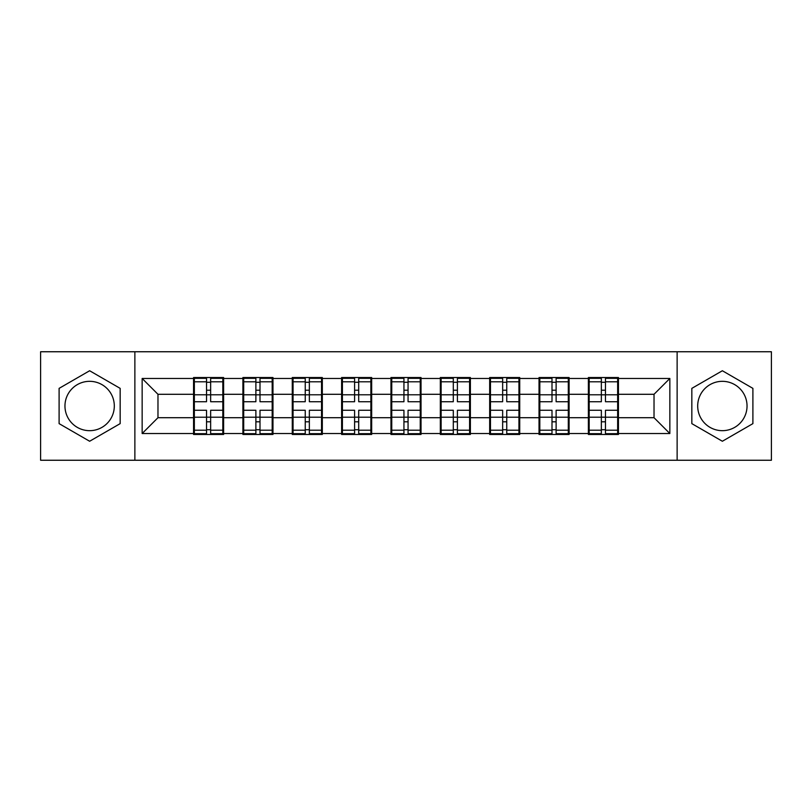 <?xml version="1.0" encoding="UTF-8"?>
<svg xmlns="http://www.w3.org/2000/svg" width="812" height="812" viewBox="0 0 812 812"><rect width="100%" height="100%" fill="white"/><g stroke="black" fill="none" stroke-linecap="round" stroke-linejoin="round"><path stroke-width="1.22" d="M722.365 381.325A24.675 24.675 0 0 0 697.691 406A24.675 24.675 0 0 0 722.365 430.675A24.675 24.675 0 0 0 747.04 406A24.675 24.675 0 0 0 722.365 381.325M89.635 430.675A24.675 24.675 0 0 1 64.96 406A24.675 24.675 0 0 1 89.635 381.325A24.675 24.675 0 0 1 114.309 406A24.675 24.675 0 0 1 89.635 430.675M677.127 460.252L771.4 460.252L771.4 351.748L677.127 351.748L677.127 460.252L134.873 460.252L134.873 351.748L40.6 351.748L40.6 460.252L134.873 460.252M618.439 403.625L617.648 403.625M589.177 403.625L588.385 403.625M588.385 408.375L589.177 408.375M617.648 408.375L618.439 408.375M569.09 403.625L568.298 403.625M539.818 403.625L539.026 403.625M539.026 408.375L539.818 408.375M568.298 408.375L569.09 408.375M519.731 403.625L518.939 403.625M490.468 403.625L489.677 403.625M489.677 408.375L490.468 408.375M518.939 408.375L519.731 408.375M470.381 403.625L469.59 403.625M441.119 403.625L440.327 403.625M440.327 408.375L441.119 408.375M469.59 408.375L470.381 408.375M421.032 403.625L420.24 403.625M391.76 403.625L390.968 403.625M390.968 408.375L391.76 408.375M420.24 408.375L421.032 408.375M371.673 403.625L370.881 403.625M342.41 403.625L341.619 403.625M341.619 408.375L342.41 408.375M370.881 408.375L371.673 408.375M322.323 403.625L321.532 403.625M293.061 403.625L292.269 403.625M292.269 408.375L293.061 408.375M321.532 408.375L322.323 408.375M272.974 403.625L272.182 403.625M243.701 403.625L242.91 403.625M242.91 408.375L243.701 408.375M272.182 408.375L272.974 408.375M677.127 351.748L134.873 351.748M654.025 417.703L654.025 394.297L618.439 394.297L618.439 417.703L654.025 417.703L669.849 433.527L669.849 378.473L618.439 378.473L618.439 377.529L588.385 377.529L588.385 394.297L569.09 394.297L569.09 417.703L588.385 417.703L588.385 394.297M669.849 433.527L618.439 433.527L618.439 434.471L588.385 434.471L588.385 433.527L569.09 433.527L569.09 434.471L539.026 434.471L539.026 433.527L519.731 433.527L519.731 434.471L489.677 434.471L489.677 433.527L470.381 433.527L470.381 434.471L440.327 434.471L440.327 433.527L421.032 433.527L421.032 434.471L390.968 434.471L390.968 433.527L371.673 433.527L371.673 434.471L341.619 434.471L341.619 433.527L322.323 433.527L322.323 434.471L292.269 434.471L292.269 433.527L272.974 433.527L272.974 434.471L242.91 434.471L242.91 433.527L223.615 433.527L223.615 434.471L193.56 434.471L193.56 433.527L142.151 433.527L142.151 378.473L193.56 378.473L193.56 394.297L157.975 394.297L157.975 417.703L193.56 417.703L193.56 394.297M588.385 378.473L569.09 378.473L569.09 377.529L539.026 377.529L539.026 378.473L519.731 378.473L519.731 377.529L489.677 377.529L489.677 378.473L470.381 378.473L470.381 377.529L440.327 377.529L440.327 378.473L421.032 378.473L421.032 377.529L390.968 377.529L390.968 378.473L371.673 378.473L371.673 377.529L341.619 377.529L341.619 378.473L322.323 378.473L322.323 377.529L292.269 377.529L292.269 378.473L272.974 378.473L272.974 377.529L242.91 377.529L242.91 378.473L223.615 378.473L223.615 377.529L193.56 377.529L193.56 378.473M588.385 417.703L588.385 433.527M569.09 417.703L569.09 433.527M569.09 378.473L569.09 394.297M519.731 417.703L539.026 417.703L539.026 394.297L519.731 394.297L519.731 433.527M539.026 417.703L539.026 433.527M539.026 378.473L539.026 394.297M519.731 378.473L519.731 394.297M470.381 417.703L489.677 417.703L489.677 394.297L470.381 394.297L470.381 433.527M489.677 417.703L489.677 433.527M489.677 378.473L489.677 394.297M470.381 378.473L470.381 394.297M421.032 417.703L440.327 417.703L440.327 394.297L421.032 394.297L421.032 433.527M440.327 417.703L440.327 433.527M440.327 378.473L440.327 394.297M421.032 378.473L421.032 394.297M371.673 417.703L390.968 417.703L390.968 394.297L371.673 394.297L371.673 433.527M390.968 417.703L390.968 433.527M390.968 378.473L390.968 394.297M371.673 378.473L371.673 394.297M322.323 417.703L341.619 417.703L341.619 394.297L322.323 394.297L322.323 433.527M341.619 417.703L341.619 433.527M341.619 378.473L341.619 394.297M322.323 378.473L322.323 394.297M272.974 417.703L292.269 417.703L292.269 394.297L272.974 394.297L272.974 433.527M292.269 417.703L292.269 433.527M292.269 378.473L292.269 394.297M272.974 378.473L272.974 394.297M223.615 417.703L242.91 417.703L242.91 394.297L223.615 394.297L223.615 433.527M242.91 417.703L242.91 433.527M242.91 378.473L242.91 394.297M223.615 378.473L223.615 394.297M223.615 403.625L222.823 403.625M194.352 403.625L193.56 403.625M193.56 408.375L194.352 408.375M222.823 408.375L223.615 408.375M193.56 417.703L193.56 433.527M157.975 417.703L142.151 433.527M142.151 378.473L157.975 394.297M618.439 417.703L618.439 433.527M618.439 378.473L618.439 394.297M669.849 378.473L654.025 394.297M89.635 370.749L59.103 388.369L59.103 423.631L89.635 441.251L120.166 423.631L120.166 388.369L89.635 370.749M691.834 423.631L722.365 441.251L752.897 423.631L752.897 388.369L722.365 370.749L691.834 388.369L691.834 423.631M222.823 410.273L222.823 433.679L210.643 433.679L210.643 410.273L222.823 410.273L222.823 378.321L210.643 378.321L210.643 381.792L222.823 381.792M194.352 394.784L206.532 394.784L206.532 378.321L194.352 378.321L194.352 410.273L206.532 410.273L206.532 433.679L194.352 433.679L194.352 430.208L206.532 430.208M206.532 390.207L210.643 390.207M210.643 382.269L206.532 382.269M206.532 394.815L210.643 394.815M206.532 394.784L206.532 401.727L194.352 401.727M194.352 381.792L206.532 381.792M206.532 417.185L210.643 417.185M206.532 429.731L210.643 429.731M206.532 421.793L210.643 421.793M194.352 410.273L194.352 430.208M210.643 430.208L222.823 430.208M210.643 381.792L210.643 401.727L222.823 401.727M272.182 410.273L272.182 433.679L260.002 433.679L260.002 410.273L272.182 410.273L272.182 378.321L260.002 378.321L260.002 381.792L272.182 381.792M243.701 394.784L255.881 394.784L255.881 378.321L243.701 378.321L243.701 410.273L255.881 410.273L255.881 433.679L243.701 433.679L243.701 430.208L255.881 430.208M255.881 390.207L260.002 390.207M260.002 382.269L255.881 382.269M255.881 394.815L260.002 394.815M255.881 394.784L255.881 401.727L243.701 401.727M243.701 381.792L255.881 381.792M255.881 417.185L260.002 417.185M255.881 429.731L260.002 429.731M255.881 421.793L260.002 421.793M243.701 410.273L243.701 430.208M260.002 430.208L272.182 430.208M260.002 381.792L260.002 401.727L272.182 401.727M321.532 410.273L321.532 433.679L309.352 433.679L309.352 410.273L321.532 410.273L321.532 378.321L309.352 378.321L309.352 381.792L321.532 381.792M293.061 394.784L305.241 394.784L305.241 378.321L293.061 378.321L293.061 410.273L305.241 410.273L305.241 433.679L293.061 433.679L293.061 430.208L305.241 430.208M305.241 390.207L309.352 390.207M309.352 382.269L305.241 382.269M305.241 394.815L309.352 394.815M305.241 394.784L305.241 401.727L293.061 401.727M293.061 381.792L305.241 381.792M305.241 417.185L309.352 417.185M305.241 429.731L309.352 429.731M305.241 421.793L309.352 421.793M293.061 410.273L293.061 430.208M309.352 430.208L321.532 430.208M309.352 381.792L309.352 401.727L321.532 401.727M370.881 410.273L370.881 433.679L358.701 433.679L358.701 410.273L370.881 410.273L370.881 378.321L358.701 378.321L358.701 381.792L370.881 381.792M342.41 394.784L354.59 394.784L354.59 378.321L342.41 378.321L342.41 410.273L354.59 410.273L354.59 433.679L342.41 433.679L342.41 430.208L354.59 430.208M354.59 390.207L358.701 390.207M358.701 382.269L354.59 382.269M354.59 394.815L358.701 394.815M354.59 394.784L354.59 401.727L342.41 401.727M342.41 381.792L354.59 381.792M354.59 417.185L358.701 417.185M354.59 429.731L358.701 429.731M354.59 421.793L358.701 421.793M342.41 410.273L342.41 430.208M358.701 430.208L370.881 430.208M358.701 381.792L358.701 401.727L370.881 401.727M420.24 410.273L420.24 433.679L408.06 433.679L408.06 410.273L420.24 410.273L420.24 378.321L408.06 378.321L408.06 381.792L420.24 381.792M391.76 394.784L403.94 394.784L403.94 378.321L391.76 378.321L391.76 410.273L403.94 410.273L403.94 433.679L391.76 433.679L391.76 430.208L403.94 430.208M403.94 390.207L408.06 390.207M408.06 382.269L403.94 382.269M403.94 394.815L408.06 394.815M403.94 394.784L403.94 401.727L391.76 401.727M391.76 381.792L403.94 381.792M403.94 417.185L408.06 417.185M403.94 429.731L408.06 429.731M403.94 421.793L408.06 421.793M391.76 410.273L391.76 430.208M408.06 430.208L420.24 430.208M408.06 381.792L408.06 401.727L420.24 401.727M469.59 410.273L469.59 433.679L457.41 433.679L457.41 410.273L469.59 410.273L469.59 378.321L457.41 378.321L457.41 381.792L469.59 381.792M441.119 394.784L453.299 394.784L453.299 378.321L441.119 378.321L441.119 410.273L453.299 410.273L453.299 433.679L441.119 433.679L441.119 430.208L453.299 430.208M453.299 390.207L457.41 390.207M457.41 382.269L453.299 382.269M453.299 394.815L457.41 394.815M453.299 394.784L453.299 401.727L441.119 401.727M441.119 381.792L453.299 381.792M453.299 417.185L457.41 417.185M453.299 429.731L457.41 429.731M453.299 421.793L457.41 421.793M441.119 410.273L441.119 430.208M457.41 430.208L469.59 430.208M457.41 381.792L457.41 401.727L469.59 401.727M518.939 410.273L518.939 433.679L506.759 433.679L506.759 410.273L518.939 410.273L518.939 378.321L506.759 378.321L506.759 381.792L518.939 381.792M490.468 394.784L502.648 394.784L502.648 378.321L490.468 378.321L490.468 410.273L502.648 410.273L502.648 433.679L490.468 433.679L490.468 430.208L502.648 430.208M502.648 390.207L506.759 390.207M506.759 382.269L502.648 382.269M502.648 394.815L506.759 394.815M502.648 394.784L502.648 401.727L490.468 401.727M490.468 381.792L502.648 381.792M502.648 417.185L506.759 417.185M502.648 429.731L506.759 429.731M502.648 421.793L506.759 421.793M490.468 410.273L490.468 430.208M506.759 430.208L518.939 430.208M506.759 381.792L506.759 401.727L518.939 401.727M568.298 410.273L568.298 433.679L556.118 433.679L556.118 410.273L568.298 410.273L568.298 378.321L556.118 378.321L556.118 381.792L568.298 381.792M539.818 394.784L551.998 394.784L551.998 378.321L539.818 378.321L539.818 410.273L551.998 410.273L551.998 433.679L539.818 433.679L539.818 430.208L551.998 430.208M551.998 390.207L556.118 390.207M556.118 382.269L551.998 382.269M551.998 394.815L556.118 394.815M551.998 394.784L551.998 401.727L539.818 401.727M539.818 381.792L551.998 381.792M551.998 417.185L556.118 417.185M551.998 429.731L556.118 429.731M551.998 421.793L556.118 421.793M539.818 410.273L539.818 430.208M556.118 430.208L568.298 430.208M556.118 381.792L556.118 401.727L568.298 401.727M617.648 410.273L617.648 433.679L605.468 433.679L605.468 410.273L617.648 410.273L617.648 378.321L605.468 378.321L605.468 381.792L617.648 381.792M589.177 394.784L601.357 394.784L601.357 378.321L589.177 378.321L589.177 410.273L601.357 410.273L601.357 433.679L589.177 433.679L589.177 430.208L601.357 430.208M601.357 390.207L605.468 390.207M605.468 382.269L601.357 382.269M601.357 394.815L605.468 394.815M601.357 394.784L601.357 401.727L589.177 401.727M589.177 381.792L601.357 381.792M601.357 417.185L605.468 417.185M601.357 429.731L605.468 429.731M601.357 421.793L605.468 421.793M589.177 410.273L589.177 430.208M605.468 430.208L617.648 430.208M605.468 381.792L605.468 401.727L617.648 401.727M194.352 417.216L206.532 417.216M210.643 417.216L222.823 417.216M210.643 394.784L222.823 394.784M243.701 417.216L255.881 417.216M260.002 417.216L272.182 417.216M260.002 394.784L272.182 394.784M293.061 417.216L305.241 417.216M309.352 417.216L321.532 417.216M309.352 394.784L321.532 394.784M342.41 417.216L354.59 417.216M358.701 417.216L370.881 417.216M358.701 394.784L370.881 394.784M391.76 417.216L403.94 417.216M408.06 417.216L420.24 417.216M408.06 394.784L420.24 394.784M441.119 417.216L453.299 417.216M457.41 417.216L469.59 417.216M457.41 394.784L469.59 394.784M490.468 417.216L502.648 417.216M506.759 417.216L518.939 417.216M506.759 394.784L518.939 394.784M539.818 417.216L551.998 417.216M556.118 417.216L568.298 417.216M556.118 394.784L568.298 394.784M589.177 417.216L601.357 417.216M605.468 417.216L617.648 417.216M605.468 394.784L617.648 394.784"/></g></svg>
